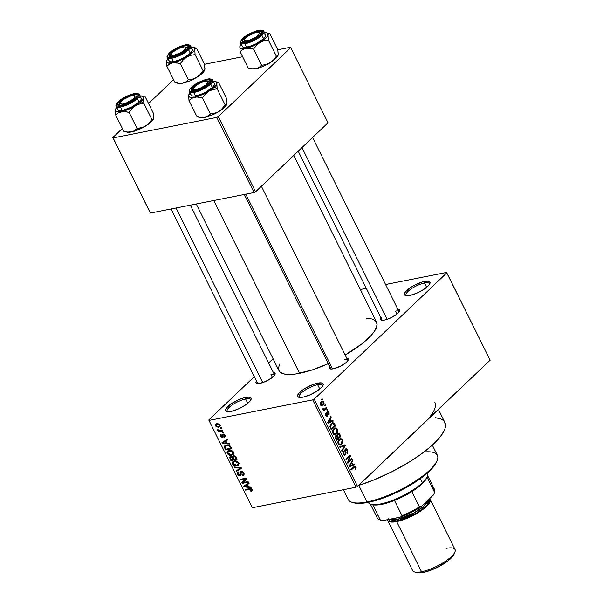<?xml version="1.0" encoding="UTF-8"?>
<svg xmlns="http://www.w3.org/2000/svg" width="603" height="603" viewBox="0 0 603 603"><rect width="100%" height="100%" fill="white"/><g stroke="black" fill="none" stroke-linecap="round" stroke-linejoin="round"><path stroke-width="0.9" d="M250.644 400.286A13.032 3.776 -26.4 0 0 245.609 398.998L245.722 397.4A14.216 4.123 153.6 0 1 251.044 399.51A14.216 4.123 153.6 0 1 230.987 411.427L227.512 411.698L225.688 410.854L225.499 410.048L226.577 407.832L231.431 403.663L238.622 399.744L243.522 397.942L249.197 397.136L251.021 397.98L250.916 399.804L250.132 401.003L245.278 405.171L238.087 409.09L230.987 411.427A14.216 4.123 153.6 0 1 226.781 411.555A14.216 4.123 153.6 0 1 230.014 404.666A14.216 4.123 153.6 0 1 245.722 397.4L245.609 398.998A13.032 3.776 153.6 0 1 250.531 399.638A13.032 3.776 153.6 0 1 250.644 400.286M322.695 386.018A13.032 3.776 -26.4 0 0 317.66 384.729L317.766 383.131A14.216 4.123 153.6 0 1 323.087 385.242A14.216 4.123 153.6 0 1 303.038 397.158L298.417 397.143L297.543 395.779L298.621 393.563L303.482 389.395L308.156 386.666L315.573 383.674L321.241 382.867L323.065 383.712L323.261 384.51L322.183 386.734L317.321 390.902L310.138 394.822L303.038 397.158A14.216 4.123 153.6 0 1 298.824 397.287A14.216 4.123 153.6 0 1 302.058 390.397A14.216 4.123 153.6 0 1 317.766 383.131L317.66 384.729A13.032 3.776 153.6 0 1 322.575 385.37A13.032 3.776 153.6 0 1 322.695 386.018M429.509 284.299A13.032 3.776 -26.4 0 0 424.482 283.018L424.587 281.42A14.216 4.123 153.6 0 1 429.909 283.531A14.216 4.123 153.6 0 1 409.852 295.447L405.239 295.425L404.364 294.068L405.442 291.852L410.304 287.676L414.977 284.948L422.386 281.963L428.062 281.156L429.886 282L429.781 283.825L428.997 285.015L424.143 289.191L416.952 293.111L409.852 295.447A14.216 4.123 153.6 0 1 405.646 295.576A14.216 4.123 153.6 0 1 408.879 288.686A14.216 4.123 153.6 0 1 424.587 281.42L424.482 283.018A13.032 3.776 153.6 0 1 429.396 283.659A13.032 3.776 153.6 0 1 429.509 284.299M347.901 360.662A9.475 2.751 -26.4 0 0 344.245 359.885A9.475 2.751 153.6 0 1 347.818 360.345A9.475 2.751 153.6 0 1 347.901 360.662M329.713 366.488A10.658 3.09 153.6 0 0 330.143 368.9A10.658 3.09 153.6 0 0 333.301 368.802L340.514 366.157L345.504 363.036L347.66 360.986L348.474 359.32L347.818 358.303L346.687 358.061A10.658 3.09 153.6 0 1 348.346 359.87A10.658 3.09 153.6 0 1 333.301 368.802L330.7 369.006L329.328 368.373L329.992 366.104M274.629 375.172A9.475 2.751 -26.4 0 0 270.966 374.395A9.475 2.751 153.6 0 1 274.538 374.862A9.475 2.751 153.6 0 1 274.629 375.172M256.433 381.006A10.658 3.09 153.6 0 0 256.87 383.41A10.658 3.09 153.6 0 0 260.029 383.32L265.35 381.563L272.232 377.546L274.388 375.496L275.194 373.83L274.538 372.812L273.408 372.579A10.658 3.09 153.6 0 1 275.066 374.38A10.658 3.09 153.6 0 1 260.029 383.32L256.561 383.304L255.906 382.279L256.72 380.621M399.103 311.909A9.475 2.751 -26.4 0 0 395.44 311.133A9.475 2.751 153.6 0 1 399.02 311.593A9.475 2.751 153.6 0 1 399.103 311.909M380.908 317.736A10.658 3.09 153.6 0 0 381.345 320.148A10.658 3.09 153.6 0 0 384.503 320.057L389.824 318.301L396.706 314.284L398.862 312.233L399.668 310.568L399.013 309.55L397.882 309.309A10.658 3.09 153.6 0 1 399.54 311.118A10.658 3.09 153.6 0 1 384.503 320.057L381.895 320.253L380.531 319.62L381.194 317.359M426.63 287.352L424.482 283.018L426.63 287.352M319.809 389.063L317.66 384.729L319.809 389.063M247.765 403.332L245.609 398.998L247.765 403.332M396.925 314.11L395.44 311.133L396.925 314.11M272.443 377.372L270.966 374.395L272.443 377.372M196.254 203.987L278.985 370.649A54.481 15.799 -26.4 0 0 299.548 373.317L213.771 200.52L299.548 373.317A54.481 15.799 -26.4 0 0 328.303 363.654L312.497 369.835L295.726 373.973L289.033 374.478L283.832 373.913L280.32 372.292L278.978 370.634M427.21 419.914L357.549 486.433L356.056 487.194L357.549 486.433L314.201 399.118L312.708 399.872L356.056 487.194L252.378 507.726L208.766 419.997L252.378 507.726L208.766 419.997L254.278 376.664L208.766 419.997L252.378 507.726L356.056 487.194L312.708 399.872L209.037 420.412L312.708 399.872L314.201 399.118L446.808 272.85L490.156 360.172L357.549 486.433L314.201 399.118L446.808 272.85L446.544 272.443L385.573 284.518L446.544 272.443L490.156 360.172L419.99 426.788M268.644 362.983L273.084 358.762L268.644 362.983M323.841 401.975L322.545 401.055L320.796 402.329L320.336 404.07L321.18 405.759L322.153 405.925L323.118 405.314L324.113 403.226L323.841 401.975L323.193 402.103L323.841 401.975L322.409 401.07L321.293 401.741L320.6 405.05L322.055 405.947L323.118 405.314L323.841 401.975M326.419 407.334L324.097 409.362L323.253 408.578L322.718 408.819L322.952 409.731L323.796 409.836L323.291 410.311L323.615 410.952L326.743 407.975L326.419 407.334L324.097 409.362L323.253 408.578L322.718 408.819L322.854 409.588L323.796 409.836L323.291 410.311L323.615 410.952L326.743 407.975L326.419 407.334M326.999 415.482L325.628 415.12L326.2 415.007L326.291 413.703L325.522 413.854L326.291 413.703L325.921 413.108L325.771 415.459L327.384 416.062L326.449 416.251L327.384 416.062L327.55 413.552L326.864 413.688L327.55 413.552L327.406 412.754L326.728 412.889L327.602 412.316L326.773 412.482L328.522 412.731L328.771 414.879L328.989 412.346L327.64 411.472L326.751 412.565L327.12 415.294L326.2 415.007L325.921 413.108L325.477 414.155L325.846 415.603L326.54 416.289L327.557 415.866L327.406 412.754L327.836 412.188L328.612 412.934L328.771 414.879L329.148 414.216L328.989 412.346L327.203 411.751L327.15 415.022L325.937 415.746M334.642 423.901L332.939 422.613L330.414 424.565L329.909 426.698L331.288 429.886L335.585 425.793L334.642 423.901L333.949 424.037L334.642 423.901L332.766 422.635L331.258 423.525L329.962 426.977L331.288 429.886L335.585 425.793L334.642 423.901M339.858 434.409L339.105 433.384L338.162 433.286L337.107 434.409L337.002 435.524L336.188 435.411L335.389 436.203L335.26 437.733L336.557 440.499L340.853 436.406L339.858 434.409L339.172 434.544L339.858 434.409L338.343 433.233L337.62 433.64L337.002 435.524L335.758 435.683L335.562 438.494L336.557 440.499L340.853 436.406L339.858 434.409M345.006 444.773L339.7 446.838L340.039 447.516L344.682 445.609L341.637 450.743L341.976 451.413L345.323 445.406L345.006 444.773L339.7 446.838L340.039 447.516L344.682 445.609L341.637 450.743L341.976 451.413L345.323 445.406L345.006 444.773M351.851 458.559L348.413 461.838L350.501 455.838L350.155 455.144L345.858 459.237L346.175 459.885L349.619 456.599L347.532 462.607L347.871 463.3L352.167 459.207L351.851 458.559L348.413 461.838L350.501 455.838L350.155 455.144L345.858 459.237L346.175 459.885L349.619 456.599L347.532 462.607L347.871 463.3L352.167 459.207L351.851 458.559M356.177 468.011L355.868 466.518L354.865 465.946L350.893 469.39L351.217 470.039L354.873 466.745L355.551 467.408L354.956 468.787L355.333 469.383L356.177 468.011L355.438 468.154L356.177 468.011L355.974 466.707L354.865 465.946L350.893 469.39L351.217 470.039L354.79 466.767L355.461 467.159L354.956 468.787L355.333 469.383L356.177 468.011M354.534 463.971L352.974 464.642L351.866 462.403L352.876 460.624L352.536 459.946L349.265 466.096L349.597 466.775L354.873 464.649L354.534 463.971L352.974 464.642L351.866 462.403L352.876 460.624L352.536 459.946L349.265 466.096L349.597 466.775L354.873 464.649L354.534 463.971M345.067 454.278L343.122 453.848L343.778 453.72L343.981 451.647L343.099 451.82L343.981 451.647L343.604 451.052L343.28 454.217L345.376 454.941L344.125 455.182L345.376 454.941L345.707 452.099L345.142 452.212L345.707 452.099L345.715 449.717L344.901 449.876L347.102 450.328L347.245 453.426L347.637 449.906L346.868 448.926L345.934 448.753L344.81 450.441L345.278 454.021L344.607 454.481L343.838 453.84L343.604 451.052L342.941 452.423L343.28 454.217L344.584 455.295L345.745 454.428L345.391 450.471L345.971 449.552L347.245 450.66L346.868 452.838L347.245 453.426L347.825 452.559L347.637 449.906L345.391 449.077L344.856 451.036L345.406 453.66L343.574 454.7M341.027 438.547L339.165 439.368C337.921 440.394 337.597 441.924 338.193 443.966L340.228 445.18L341.69 444.305L338.901 444.863L341.69 444.305L342.851 442.263L342.451 439.497L340.522 438.577L338.17 440.77L338.193 443.966L339.971 445.21L341.502 444.479L342.655 442.888L342.851 442.263L342.21 442.391L342.851 442.263L342.602 439.768L340.552 438.569M335.758 427.926L333.896 428.756C332.652 429.781 332.328 431.311 332.924 433.346L334.959 434.559L336.421 433.693L333.632 434.243L336.421 433.693L337.582 431.65L337.183 428.884L335.245 427.964L332.901 430.158L332.924 433.346L334.703 434.59L336.233 433.866L337.386 432.268L337.582 431.65L336.941 431.778L337.582 431.65L337.333 429.155L335.283 427.957M332.909 420.404L331.349 421.075L330.24 418.836L331.243 417.057L330.911 416.379L327.633 422.53L327.972 423.208L333.248 421.082L332.909 420.404L331.349 421.075L330.24 418.836L331.243 417.057L330.911 416.379L327.633 422.53L327.972 423.208L333.248 421.082L332.909 420.404M327.339 409.181L326.72 409.761L327.045 410.409L327.655 409.821L327.339 409.181L326.72 409.761L327.045 410.409L327.655 409.821L327.339 409.181M325.138 404.749L324.52 405.329L324.844 405.977L325.454 405.397L325.138 404.749L324.52 405.329L324.844 405.977L325.454 405.397L325.138 404.749M322.115 398.658L321.497 399.239L321.821 399.887L322.432 399.299L322.115 398.658L321.497 399.239L321.821 399.887L322.432 399.299L322.115 398.658M220.464 427.874L221.339 427.7L221.663 428.349L220.781 428.522L220.464 427.874L220.781 428.522L221.663 428.349L221.339 427.7L220.464 427.874M220.306 430.746L222.62 430.286L222.944 430.934L218.474 431.816L218.15 431.175L218.866 431.032L217.789 430.572L217.623 429.758L219.055 430.753L220.306 430.746L219.334 430.806L217.623 429.758L217.691 430.421L218.866 431.032L218.15 431.175L218.474 431.816L222.944 430.934L222.62 430.286L220.306 430.746M222.665 432.306L223.54 432.132L223.864 432.781L222.982 432.954L222.665 432.306L222.982 432.954L223.864 432.781L223.54 432.132L222.665 432.306M222.997 434.062L222.341 435.796L223.102 435.072L222.341 435.796L222.454 436.58L223.223 435.848L222.19 436.858L221.226 436.135L221.135 434.537L220.6 436.286L221.113 435.803L220.6 436.286L222.597 437.492L223.306 436.821L222.597 437.492L223.11 434.936L223.992 434.152L223.434 434.688L224.557 435.426L225.017 434.989L224.165 436.572L224.565 437.205L225.424 436.384L224.565 437.205L225.221 435.343L222.997 434.062L223.592 434.047L225.356 435.66L224.693 437.152L224.165 436.572L224.602 435.524L223.585 434.673L223.11 434.936L223.065 437.273L222.055 437.499L220.962 436.843L220.525 434.921L221.135 434.537L221.226 436.135L222.288 436.828L222.236 434.627L222.997 434.062L222.432 434.326M226.999 443.167L229.117 443.363L229.449 444.042L222.326 443.295L221.987 442.617L227.112 439.331L227.452 440.009L225.891 440.936L226.999 443.167L225.891 440.936L227.452 440.009L227.112 439.331L221.987 442.617L222.326 443.295L229.449 444.042L229.117 443.363L226.999 443.167M233.565 452.144L233.64 453.991L231.725 455.25L228.447 454.722L226.984 452.469L228.175 450.599L231.703 450.486L233.565 452.144L231.703 450.486L229.178 450.283L227.55 451.029L227.248 453.396C228.56 455.114 230.052 455.732 231.725 455.25L233.519 454.195L233.565 452.144M238.833 462.765L238.788 464.807L236.994 465.863L233.715 465.335L232.253 463.081L233.444 461.22L236.971 461.099L238.833 462.765L236.971 461.099L234.446 460.896L232.818 461.642L232.517 464.009C233.828 465.735 235.321 466.353 236.994 465.863L238.788 464.807L238.833 462.765M252.205 489.704L252.273 490.797L250.984 491.483L250.584 490.85L251.549 490.051L250.78 489.229L245.572 490.118L245.248 489.47L250.886 488.603L252.205 489.704L249.423 488.649L245.248 489.47L245.572 490.118L250.66 489.214L251.474 489.817L251.413 490.495L252.22 489.726L252.273 490.797L250.984 491.483L252.371 490.156L250.984 491.483L250.584 490.85L251.474 489.817M248.624 486.734L250.742 486.93L251.074 487.608L243.951 486.862L243.612 486.184L248.738 482.897L249.077 483.576L247.516 484.503L248.624 486.734L247.516 484.503L249.077 483.576L248.738 482.897L243.612 486.184L243.951 486.862L251.074 487.608L250.742 486.93L248.624 486.734M243.13 482.49L248.052 481.518L248.376 482.159L242.225 483.38L241.878 482.694L245.459 478.986L240.529 479.965L240.205 479.317L246.356 478.104L246.702 478.797L243.13 482.49L246.702 478.797L246.356 478.104L241.878 482.694L242.225 483.38L248.376 482.159L248.052 481.518L243.13 482.49M241.079 471.237L240.107 472.511L241.479 471.199L240.107 472.511L240.341 473.694L240.929 473.136L240.341 473.694L240.439 474.795L241.132 474.131L239.911 475.119L238.321 474.101L238.886 472.586L238.487 471.953L237.688 472.353L237.612 474.267L238.17 473.732L237.612 474.267L240.213 475.767L241.162 474.863L240.213 475.767L242.044 471.282L241.411 471.885L243.115 472.986L243.635 472.488L242.451 474.817L242.851 475.45L244.155 474.207L242.851 475.45L243.763 475.006L243.861 472.895L241.079 471.237L241.833 471.237L243.017 471.795L244.057 473.355L244.042 474.614L243.22 475.337L242.451 474.817L243.258 474.199L243.19 473.144L241.758 471.863L240.883 472.315L241.177 474.772L240.763 475.541L239.135 475.692L237.823 474.636L237.341 473.061L238.487 471.953L238.886 472.586L238.147 473.212L238.449 474.335L239.474 475.119L240.393 474.863L240.137 472.028L241.079 471.237L240.424 471.546M234.054 466.918L241.208 467.732L241.524 468.365L236.323 471.493L235.992 470.83L240.665 468.23L234.386 467.596L234.054 466.918L234.386 467.596L240.665 468.23L235.992 470.83L236.323 471.493L241.524 468.365L241.208 467.732L240.665 468.23L241.192 467.732L234.054 466.918M230.572 456.494L229.909 458.574L230.474 458.039L229.909 458.574L230.904 460.579L231.846 459.682L230.904 460.579L237.054 459.365L236.067 457.36L233.278 455.755L235.411 456.388L237.054 459.365L230.904 460.579L229.675 457.195L230.761 456.463L232.208 456.931L233.278 455.755L232.208 456.931L229.939 456.803M226.524 445.029L229.743 445.496L231.786 448.745L225.635 449.966L224.331 446.989L225.266 445.459L226.524 445.029L224.346 447.109L225.635 449.966L231.786 448.745L230.851 446.853C229.63 445.12 228.19 444.509 226.524 445.029L224.813 445.79L224.346 447.109L226.54 445.022M216.816 423.63L219.417 424.143L220.238 426.057L218.452 427.256L216.078 426.69L215.324 424.618L216.816 423.63L215.625 424.165L215.437 425.884L218.648 427.226L219.884 426.675L220.072 424.964L216.816 423.63M366.315 288.332L360.36 289.508L366.315 288.332M290.721 47.66L328.017 122.801L255.582 191.777L218.278 116.643L290.721 47.66L290.458 47.253L277.749 49.77L290.458 47.253L290.721 47.66L218.278 116.643L216.786 117.397L113.115 137.929L150.411 213.063L254.089 192.53L216.786 117.397L218.278 116.643L255.582 191.777L328.017 122.801L290.721 47.66M150.147 212.655L112.844 137.522L122.364 128.462L112.844 137.522L113.115 137.929L216.786 117.397L254.089 192.53L255.582 191.777L254.089 192.53L150.411 213.063L112.844 137.522L150.147 212.655M148.557 103.52L173.566 79.709L148.557 103.52M242.632 56.72L204.477 64.28L242.632 56.72M366.541 318.369L371.75 318.934L373.724 319.62L376.332 321.753L377.086 324.829L374.659 330.957L370.777 335.826L361.921 343.823L345.172 355.016A54.481 15.799 -26.4 0 0 376.589 322.198L293.789 155.393M278.631 369.669L278.496 368.018L279.641 364.114M434.786 402.148A71.064 20.608 153.6 0 1 423.849 423.306M444.539 421.866L445.511 425.884L445.067 428.311L444.012 430.987L440.107 436.971L430.067 447.102L420.969 454.24L410.341 461.378L392.447 471.471L373.581 480.063L358.589 485.445A71.064 20.608 -26.4 0 0 444.871 422.454L438.411 409.445M435.419 417.653L441.132 419.085L443.13 420.314M331.039 369.028A9.475 2.751 153.6 0 1 330.843 368.772L244.321 194.468M227.633 411.706A13.032 3.776 153.6 0 1 227.188 411.223A13.032 3.776 153.6 0 1 232.675 404.628A13.032 3.776 153.6 0 1 245.609 398.998A13.032 3.776 -26.4 0 0 231.861 405.193A13.032 3.776 -26.4 0 0 227.633 411.706M299.683 397.437A13.032 3.776 153.6 0 1 299.239 396.955A13.032 3.776 153.6 0 1 304.726 390.36A13.032 3.776 153.6 0 1 317.66 384.729A13.032 3.776 -26.4 0 0 303.904 390.925A13.032 3.776 -26.4 0 0 299.683 397.437M406.497 295.726A13.032 3.776 153.6 0 1 406.053 295.244A13.032 3.776 153.6 0 1 411.54 288.649A13.032 3.776 153.6 0 1 424.482 283.018A13.032 3.776 -26.4 0 0 410.726 289.206A13.032 3.776 -26.4 0 0 406.497 295.726M251.195 488.709L250.66 489.214L251.195 488.709M250.554 488.558L249.793 489.282L250.554 488.558M246.506 489.221L245.572 490.118L246.506 489.221M244.494 486.342L243.951 486.862L244.494 486.342M248.888 483.199L247.516 484.503L248.888 483.199M247.803 486.659L244.396 486.342L248.813 483.048L246.906 484.865L247.803 486.659L248.338 486.146L247.803 486.659L246.906 484.865L244.396 486.342L247.803 486.659M243.167 482.483L242.225 483.38L243.167 482.483M244.63 480.938L244.336 480.35L241.878 482.694L246.408 478.209L244.336 480.35L244.63 480.938M240.529 479.965L245.459 478.986L246.371 478.119L240.205 479.317L240.529 479.965L241.471 479.068L240.529 479.965M244.102 473.506L242.451 474.817M241.893 471.245L241.411 471.885M240.213 475.767L240.853 475.458M238.796 472.443L238.343 472.873L238.886 472.586M240.439 474.795L239.911 475.119M238.517 469.413L236.323 471.493L238.517 469.413M240.115 467.604L239.557 468.139L240.115 467.604M234.989 467.024L234.386 467.596L234.989 467.024M239.105 463.85L236.994 465.863L239.105 463.85M233.09 463.466L232.517 464.009L233.09 463.466M236.685 465.215L233.24 463.858L233.497 462.094L234.816 460.835L233.497 462.094L235.532 460.798L234.748 461.544L238.117 462.908L238.637 462.418L237.891 464.672L236.685 465.215L238.275 464.016L237.642 462.252L235.6 461.453L233.338 462.245L233.06 463.33L233.934 464.725L236.685 465.215M234.816 460.835L233.497 462.094M233.482 455.717L232.208 456.931L233.482 455.717M233.142 459.426L231.303 459.795L230.745 458.664L230.994 457.119L231.567 456.569L230.994 457.119L232.147 457.549L234.062 455.725L232.147 457.549L232.539 458.212L233.082 457.7L232.539 458.212L233.142 459.426L233.678 458.921L233.142 459.426L231.884 457.3L230.429 457.541L231.303 459.795L233.142 459.426M231.401 456.524L230.994 457.119M236.014 458.86L233.858 459.29L233.225 458.009L234.273 455.762L233.61 456.396L234.929 456.833L235.404 456.381L234.929 456.833L235.336 457.489L235.863 456.991L235.336 457.489L236.014 458.86L236.557 458.348L236.014 458.86L234.778 456.69L233.188 456.569L232.931 457.195L233.858 459.29L236.014 458.86M234.07 455.725L233.61 456.396M233.836 453.237L231.725 455.25L233.836 453.237M227.821 452.853L227.248 453.396L227.821 452.853M229.547 450.222L227.851 452.001L228.266 453.712L229.607 454.587L231.416 454.602L227.964 453.245L228.228 451.481L230.263 450.185L229.479 450.931L232.848 452.295L233.369 451.798L232.622 454.059L231.416 454.602L233.007 453.403L231.944 451.3L230.331 450.84L228.228 451.481M226.577 449.069L225.635 449.966L226.577 449.069M225.288 447.637L224.738 448.157L225.288 447.637M230.745 448.248L226.035 449.175L225.13 447.087L225.492 446.25L227.633 444.916L226.841 445.67L228.997 445.135L228.469 445.632L230.173 447.079L230.7 446.582L230.173 447.079L230.745 448.248L231.281 447.735L230.745 448.248L228.725 445.692L226.238 445.828L225.168 446.763L226.035 449.175L230.745 448.248M222.869 442.775L222.326 443.295L222.869 442.775M227.263 439.625L225.891 440.936L227.263 439.625M226.17 443.092L222.771 442.775L227.188 439.481L225.281 441.298L226.17 443.092L226.713 442.579L226.17 443.092L225.281 441.298L222.771 442.775L226.17 443.092M224.565 437.205L225.16 436.851M225.334 435.6L224.165 436.572M222.597 437.492L223.072 437.265M221.135 434.537L220.608 434.838M223.638 432.328L222.982 432.954L223.638 432.328M219.522 430.813L218.474 431.816L219.522 430.813M218.324 429.811L217.691 430.421L218.324 429.811M221.437 427.896L220.781 428.522L221.437 427.896M220.276 425.673L218.648 427.226L220.276 425.673M215.964 425.379L215.437 425.884L215.964 425.379M218.324 426.577L216.085 425.771L216.221 424.685L217.932 423.555L217.178 424.271L219.424 425.07L219.876 424.64L219.288 426.155L218.324 426.577L219.53 425.695L218.339 424.263L216.417 424.535L215.972 425.454L216.854 426.472L218.324 426.577M354.79 466.767L353.35 467.054L355.461 467.159M352.906 467.476L354.165 467.227L352.906 467.476M355.227 466.858L355.974 466.707L355.227 466.858M351.33 465.29L354.873 464.649L349.906 465.931L351.33 465.29M349.808 465.976L349.303 466.179L349.808 465.976M352.092 460.775L352.876 460.624L352.092 460.775M351.157 462.546L351.866 462.403L351.157 462.546M352.303 464.77L352.974 464.642L352.303 464.77M352.363 464.898L349.273 466.081L349.853 465.961L350.554 464.762L349.906 464.89L350.554 464.762L351.474 463.104L350.788 463.24L351.474 463.104L352.363 464.898L349.853 465.961L351.474 463.104L352.363 464.898M350.908 459.456L352.167 459.207L350.908 459.456M348.361 456.855L349.619 456.599L348.361 456.855M349.145 456.109L350.501 455.838L349.145 456.109M347.758 461.966L348.413 461.838L347.758 461.966M345.715 449.717L344.946 449.74M344.773 455.28L345.376 454.941M346.016 448.738L345.391 449.077M341.773 446.032L345.323 445.406L341.773 446.032M341.162 446.303L344.682 445.609L341.162 446.303M341.893 439.911L342.602 439.768L341.893 439.911M341.381 443.657L340.167 444.396L338.042 443.612L338.69 443.484L338.637 441.23L337.959 441.366L339.474 440.032L338.456 440.235L340.597 439.353L342.105 440.25L341.381 443.657L340.069 444.411L338.69 443.484L338.637 441.23L340.409 439.406L341.833 439.828L342.346 441.78L341.381 443.657M339.587 436.655L340.853 436.406L339.587 436.655M337.002 435.524L335.758 435.683M338.019 438.155L336.059 439.512L336.738 439.376L336.18 438.253L335.509 438.381L336.18 438.253L336.15 436.263L335.306 436.429L337.039 436.301L338.019 438.155L336.738 439.376L335.811 437.311L336.15 436.263L337.039 436.301L338.019 438.155M340.032 436.24L337.846 437.808L338.524 437.672L337.891 436.399L337.205 436.534L337.891 436.399L337.944 434.281L337.085 434.454L338.961 434.25L340.032 436.24L338.524 437.672L337.567 435.532L337.944 434.281L338.961 434.25L340.032 436.24M336.15 436.263L337.039 436.301M336.625 429.298L337.333 429.155L336.625 429.298M336.112 433.037L334.899 433.776L332.773 432.992L333.421 432.864L333.369 430.617L332.69 430.746L334.205 429.419L333.188 429.615L335.321 428.741L336.836 429.638L336.112 433.037L334.801 433.791L333.421 432.864L333.369 430.617L335.14 428.793L336.564 429.215L337.077 431.16L336.112 433.037M334.318 426.042L335.585 425.793L334.318 426.042M330.738 425.288L331.575 424.173L330.527 424.384L332.75 423.434L331.002 423.781L333.15 423.404L334.763 425.628L330.791 428.891L331.469 428.763L330.896 427.617L330.233 427.746L330.896 427.617L330.527 426.615L329.916 426.736L330.527 426.615L331.846 423.932L332.75 423.434L334.763 425.628L331.469 428.763L330.527 426.615L330.73 425.303M329.705 421.723L333.248 421.082L328.281 422.364L329.705 421.723M328.183 422.409L327.678 422.613L328.183 422.409M330.467 417.208L331.243 417.057L330.467 417.208M329.524 418.979L330.24 418.836L329.524 418.979M330.678 421.203L331.349 421.075L330.678 421.203M330.738 421.331L327.648 422.515L328.228 422.394L328.929 421.195L328.281 421.324L328.929 421.195L329.849 419.53L329.155 419.673L329.849 419.53L330.738 421.331L328.228 422.394L329.849 419.53L330.738 421.331M327.602 412.316L326.796 412.399M326.932 416.319L327.384 416.062M327.746 411.442L327.203 411.751M326.834 409.987L327.655 409.821L326.834 409.987M325.477 408.231L326.743 407.975L325.477 408.231M322.741 409.233L323.434 409.098L322.741 409.233M324.097 409.362L323.434 409.098M322.861 409.603L323.849 409.414M324.633 405.555L325.454 405.397L324.633 405.555M321.113 405.706L323.118 405.314L321.113 405.706M322.793 404.666L321.987 405.163L320.479 404.764L321.06 404.643L321.648 402.359L320.66 402.555L322.462 401.869L323.389 402.382L322.793 404.666L321.957 405.163L321.098 404.719L321.007 403.279L322.258 401.93L323.2 402.111L323.517 403.43L322.793 404.666M321.61 399.465L322.432 399.299L321.61 399.465M337.944 434.281L338.961 434.25M332.75 423.434L331.009 423.773M423.962 452.016A49.748 14.427 153.6 0 1 437.213 460.24A49.748 14.427 153.6 0 1 367.023 501.952L368.139 502.382A48.564 14.08 -26.4 0 0 436.662 461.664A48.564 14.08 -26.4 0 0 436.904 460.963M343.378 489.704L348.248 499.525A49.748 14.427 -26.4 0 0 367.023 501.952L358.793 485.377L367.023 501.952A49.748 14.427 -26.4 0 0 416.409 480.463A49.748 14.427 -26.4 0 0 437.363 455.288L432.313 445.112M436.67 461.642L435.087 464.634L431.627 468.968L423.728 476.099L413.213 483.425L400.987 490.322L388.091 496.194L371.795 501.568L361.596 503.317L353.742 502.812M367.023 501.952A49.748 14.427 153.6 0 1 352.288 502.397L353.757 502.819A48.564 14.08 -26.4 0 0 368.139 502.382L367.023 501.952M204.877 68.953L204.515 64.355L196.495 48.195L204.515 64.355L204.952 68.629L204.583 70.302L203.105 70.747L200.271 74.418L196.736 77.342A15.633 4.53 -26.4 0 0 202.344 73.174L203.105 70.747L200.271 74.418L196.736 77.342L192.651 79.083L188.309 79.784L180.289 63.624L183.124 59.953L186.659 57.036L190.744 55.288L195.086 54.587L194.761 49.318L195.41 48.255L196.495 48.195L194.49 47.682M193.397 47.313L196.495 48.195L195.41 48.255L194.761 49.318A15.633 4.53 153.6 0 1 186.659 57.036L190.744 55.288L195.086 54.587L203.105 70.747L195.086 54.587L194.761 49.318A15.633 4.53 153.6 0 0 193.397 47.313A15.633 4.53 153.6 0 0 191.219 47.132L193.48 47.336L194.799 48.647L193.962 50.953L191.106 53.893L183.139 58.996L172.564 62.878A15.633 4.53 153.6 0 1 166.571 61.009L166.895 66.277L169.405 64.137L172.564 62.878L167.853 62.998L166.737 62.245L166.835 60.323L166.571 61.009A15.633 4.53 153.6 0 1 166.714 60.556A15.633 4.53 153.6 0 1 167.883 58.717M185.95 47.238A9.475 2.751 153.6 0 1 187.639 47.908A9.475 2.751 153.6 0 1 187.721 48.217A9.475 2.751 -26.4 0 0 185.95 47.238A9.475 2.751 153.6 0 1 187.639 47.908A9.475 2.751 153.6 0 1 187.721 48.217A9.475 2.751 -26.4 0 0 186.87 47.358L185.4 46.936A8.291 2.404 153.6 0 1 182.754 51.496A8.291 2.404 153.6 0 1 172.948 55.37A8.291 2.404 153.6 0 1 171.252 53.961A8.291 2.404 153.6 0 1 176.641 49.438A8.291 2.404 153.6 0 1 184.352 46.838L185.784 47.102L185.875 48.602L180.975 52.597L174.011 55.257L172.104 55.318L171.199 54.737L171.961 52.876L176.325 49.612L180.681 47.645L184.352 46.838A8.291 2.404 153.6 0 1 185.4 46.936M170.739 52.672A10.658 3.09 153.6 0 1 182.294 46.318A10.658 3.09 153.6 0 1 188.166 47.426A10.658 3.09 153.6 0 1 186.561 49.536L182.151 52.725L176.573 55.363L171.689 56.569L169.149 55.928L169.812 53.667L171.968 51.617L180.727 46.846L184.171 45.843L187.639 45.858L188.294 46.876L186.561 49.536A10.658 3.09 153.6 0 1 169.963 56.463A10.658 3.09 153.6 0 1 170.739 52.672L171.674 53.237L170.739 52.672M167.619 57.911A13.032 3.776 -26.4 0 0 177.018 56.69A13.032 3.776 -26.4 0 0 188.618 49.8A0.709 0.497 -133.6 0 0 187.789 49.295A12.316 3.573 153.6 0 1 172.262 57.179A12.316 3.573 153.6 0 1 169.511 52.913A0.709 0.497 -133.6 0 0 169.677 54.044A0.709 0.497 -133.6 0 0 170.415 53.637M167.28 57.504L168.998 60.956A13.032 3.776 -26.4 0 0 177.938 60.443A13.032 3.776 -26.4 0 0 190.329 53.252L188.618 49.8A13.032 3.776 153.6 0 1 176.227 56.991A13.032 3.776 153.6 0 1 167.28 57.504C166.511 57.119 167.197 55.619 169.322 53.011A0.709 0.497 46.4 0 1 169.511 52.913L167.762 55.099L167.672 56.682L168.267 57.164L170.604 57.421L176.249 56.026L180.599 54.119L186.365 50.516L188.86 48.142L189.628 45.526L186.696 44.788L181.051 46.182L174.599 49.227L169.511 52.913A12.316 3.573 153.6 0 1 185.031 45.021A12.316 3.573 153.6 0 1 187.789 49.295A0.709 0.497 46.4 0 1 188.618 49.8L190.329 53.252L192.176 50.938L192.274 49.265M168.109 58.446L166.571 61.009L166.895 66.277L174.923 82.438L166.895 66.277L169.405 64.137L172.564 62.878L176.302 62.78L180.289 63.624L188.309 79.784L185.799 81.925L182.641 83.184L178.91 83.289L174.923 82.438L178.91 83.289L182.641 83.184L177.93 83.304M204.839 69.624L202.344 73.174L196.736 77.342L189.53 81.006L182.641 83.184A15.633 4.53 -26.4 0 0 196.736 77.342L192.651 79.083L188.309 79.784L185.799 81.925L182.641 83.184A15.633 4.53 -26.4 0 1 178.013 83.327L174.923 82.438M168.878 60.33L169.684 61.574L172.157 61.845L178.126 60.375L184.948 57.149L190.329 53.252A13.032 3.776 -26.4 0 0 192.334 49.371L190.623 45.918A13.032 3.776 153.6 0 1 188.618 49.8A13.032 3.776 -26.4 0 0 190.284 45.511M191.648 48.753L190.601 48.489M171.252 53.961L170.694 55.386A9.475 2.751 -26.4 0 0 170.868 56.592A9.475 2.751 153.6 0 1 170.664 56.335A9.475 2.751 153.6 0 1 171.154 54.587A9.475 2.751 -26.4 0 0 170.868 56.592A9.475 2.751 153.6 0 1 170.664 56.335A9.475 2.751 153.6 0 1 171.154 54.587M178.277 63.111L180.289 63.624L183.124 59.953L186.659 57.036A15.633 4.53 153.6 0 1 172.564 62.878L178.277 63.111M204.583 70.302L203.105 70.747L202.344 73.174A15.633 4.53 -26.4 0 0 204.703 70.076A15.633 4.53 -26.4 0 0 204.711 70.046L204.726 70.023M172.744 56.433L172.948 55.37L172.744 56.433M124.896 104.289L124.829 103.512A8.291 2.404 153.6 0 1 120.05 102.714A8.291 2.404 153.6 0 1 130.067 96.201L123.057 99.653L120.419 102.058L120.148 103.716L122.341 104.078L126.253 103.015L132.946 99.216L134.484 97.648L134.748 95.99L133.534 95.591L130.067 96.201A8.291 2.404 153.6 0 1 134.205 95.689A8.291 2.404 153.6 0 1 132.999 99.171A8.291 2.404 153.6 0 1 124.829 103.512L124.896 104.289M120.05 102.714L119.492 104.138A9.475 2.751 -26.4 0 0 119.665 105.344A9.475 2.751 153.6 0 1 119.469 105.08A9.475 2.751 153.6 0 1 119.959 103.339A9.475 2.751 -26.4 0 0 119.665 105.337A9.475 2.751 153.6 0 1 119.469 105.08A9.475 2.751 153.6 0 1 119.959 103.339M262.727 382.581L176.061 207.99L262.727 382.581M134.755 95.99A9.475 2.751 153.6 0 1 136.444 96.661A9.475 2.751 153.6 0 1 136.527 96.97A9.475 2.751 -26.4 0 0 134.755 95.99A9.475 2.751 153.6 0 1 136.444 96.661A9.475 2.751 153.6 0 1 136.527 96.97A9.475 2.751 -26.4 0 0 135.675 96.111L134.205 95.689M259.23 32.728A9.475 2.751 153.6 0 1 260.918 33.391A9.475 2.751 153.6 0 1 261.001 33.708A9.475 2.751 -26.4 0 0 260.149 32.848L258.679 32.426A8.291 2.404 153.6 0 1 257.473 35.909A8.291 2.404 153.6 0 1 249.31 40.25L249.371 41.027L249.31 40.25L256.32 36.791L258.958 34.386L259.23 32.728A9.475 2.751 153.6 0 1 260.918 33.391A9.475 2.751 153.6 0 1 261.001 33.708A9.475 2.751 -26.4 0 0 259.23 32.728L258.009 32.328L254.549 32.939A8.291 2.404 153.6 0 1 258.679 32.426M301.967 147.607L387.201 319.319L301.967 147.607M244.516 39.466L245.104 40.733L249.31 40.25A8.291 2.404 153.6 0 1 244.524 39.451A8.291 2.404 153.6 0 1 254.549 32.939L247.539 36.391L244.893 38.796L243.974 40.876A9.475 2.751 -26.4 0 0 244.14 42.074A9.475 2.751 153.6 0 1 243.944 41.818A9.475 2.751 153.6 0 1 244.434 40.069A9.475 2.751 -26.4 0 0 244.14 42.074A9.475 2.751 153.6 0 1 243.944 41.818A9.475 2.751 153.6 0 1 244.434 40.069M208.027 81.48A9.475 2.751 153.6 0 1 209.716 82.144A9.475 2.751 153.6 0 1 209.799 82.46A9.475 2.751 -26.4 0 0 208.027 81.48A9.475 2.751 153.6 0 1 209.716 82.144A9.475 2.751 153.6 0 1 209.799 82.46A9.475 2.751 -26.4 0 0 208.947 81.601L207.477 81.179A8.291 2.404 153.6 0 1 204.832 85.739A8.291 2.404 153.6 0 1 195.025 89.613L194.822 90.676L195.025 89.613L193.593 89.342L193.246 88.468L195.847 85.498L201.312 82.438L206.43 81.073A8.291 2.404 153.6 0 1 207.477 81.179M245.813 194.174L332.57 368.93L245.813 194.174M193.329 88.204A8.291 2.404 153.6 0 1 198.719 83.681A8.291 2.404 153.6 0 1 206.43 81.073L207.862 81.345L208.208 82.219L205.608 85.189L200.143 88.249L195.025 89.613A8.291 2.404 153.6 0 1 193.329 88.204L192.772 89.628A9.475 2.751 -26.4 0 0 192.945 90.827A9.475 2.751 153.6 0 1 192.741 90.571A9.475 2.751 153.6 0 1 193.231 88.822A9.475 2.751 -26.4 0 0 192.945 90.827A9.475 2.751 153.6 0 1 192.741 90.571A9.475 2.751 153.6 0 1 193.231 88.822M370.83 504.221L372.3 504.643A31.982 9.271 -26.4 0 0 372.752 504.756A31.982 9.271 -26.4 0 0 394.483 500.452A31.982 9.271 -26.4 0 0 411.841 491.626A31.982 9.271 -26.4 0 0 422.077 483.877L422.447 482.686A33.165 9.618 153.6 0 1 370.83 504.221A33.165 9.618 153.6 0 1 368.177 502.374A33.165 9.618 -26.4 0 0 391.03 500.942A33.165 9.618 -26.4 0 0 422.447 482.686L420.419 478.594L422.447 482.686A33.165 9.618 -26.4 0 0 427.587 472.888M427.037 477.177L434.59 492.395L427.037 477.177L425.311 480.29L422.077 483.877L411.841 491.626A31.982 9.271 153.6 0 1 394.483 500.452L381.774 504.357L376.649 505.02L372.752 504.756L380.312 519.982L372.752 504.756M427.452 476.114A33.165 9.618 153.6 0 1 422.447 482.686L422.077 483.877A31.982 9.271 -26.4 0 0 426.901 477.538L427.452 476.114M432.336 487.857A31.982 9.271 153.6 0 1 434.59 492.395L433.64 494.799L421.361 506.49L419.402 506.859L411.841 491.626L419.402 506.859A31.982 9.271 153.6 0 1 402.043 515.678L400.467 517.11L382.897 520.585L380.312 519.982A31.982 9.271 153.6 0 1 379.86 519.869A31.982 9.271 153.6 0 1 377.229 515.211M433.926 494.143L421.361 506.49A30.798 8.932 -26.4 0 1 400.467 517.11L402.043 515.678L394.483 500.452L402.043 515.678A31.982 9.271 -26.4 0 0 419.402 506.859L421.361 506.49L411.284 512.362L400.467 517.11L382.897 520.585L381.277 520.276M370.332 504.055L377.267 518.022A31.982 9.271 -26.4 0 0 380.312 519.982L382.897 520.585A30.798 8.932 -26.4 0 1 381.33 520.291L379.86 519.869M434.235 493.352L433.904 494.189A30.798 8.932 -26.4 0 1 433.64 494.799L434.59 492.395A31.982 9.271 -26.4 0 0 434.559 489.583L427.625 475.616M387.714 520.427L412.618 570.581A23.69 6.867 -26.4 0 0 421.557 571.742A23.69 6.867 153.6 0 1 414.54 571.953L416.892 572.624A21.791 6.316 -26.4 0 0 423.344 572.435L421.557 571.742L396.661 521.587A23.69 6.867 153.6 0 1 387.714 520.427A23.69 6.867 153.6 0 1 387.51 519.673M388.618 519.454L397.271 521L404.545 518.889L412.49 515.407L419.892 511.088L425.628 506.588L428.823 502.593L429.298 500.972L428.778 499.427L427.339 504.786L417.231 512.784L397.271 521A1.183 0.776 78.8 0 0 397.385 519.402L413.952 512.965L423.728 506.226L427.723 500.437A21.324 6.181 -26.4 0 1 417.163 511.08A21.324 6.181 -26.4 0 1 397.385 519.402L396.623 517.871L397.385 519.402A1.183 0.776 -101.2 0 1 397.271 521L391.769 521.422L389.96 520.969L388.882 520.087L388.573 518.814M390.081 519.16A21.324 6.181 -26.4 0 0 397.385 519.402L390.081 519.16M446.114 548.361A23.69 6.867 153.6 0 1 454.979 551.881A23.69 6.867 153.6 0 1 421.557 571.742A23.69 6.867 -26.4 0 0 445.074 561.506A23.69 6.867 -26.4 0 0 455.054 549.521L430.15 499.359A23.69 6.867 153.6 0 1 420.178 511.352A23.69 6.867 153.6 0 1 396.661 521.587L421.557 571.742L423.344 572.435L426.713 571.599L438.087 567.016L448.293 560.632L452.702 556.441L454.104 554.127M387.503 519.281L387.827 520.623L388.965 521.55L393.465 522.04L396.661 521.587L404.319 519.364L412.678 515.701L420.472 511.156L426.509 506.414L429.871 502.209L430.369 500.505L429.585 498.658A23.69 6.867 153.6 0 1 430.15 499.359M416.266 572.398L420.404 572.85L423.344 572.435A21.791 6.316 -26.4 0 0 454.097 554.157L454.979 551.881M143.454 99.065L143.559 98.07A15.633 4.53 153.6 0 1 141.064 101.621L143.883 103.339L143.559 98.07L144.207 97.008L145.293 96.947L153.313 113.108L153.75 117.381L153.381 119.055L151.911 119.5L143.883 103.339L143.454 99.065M119.545 101.425L120.472 101.99L119.545 101.425L123.947 98.236L132.977 94.596L135.577 94.392L136.949 95.025L136.873 96.397L135.358 98.289A10.658 3.09 153.6 0 1 118.768 105.208A10.658 3.09 153.6 0 1 119.545 101.425A10.658 3.09 153.6 0 1 131.092 95.07A10.658 3.09 153.6 0 1 136.964 96.178A10.658 3.09 153.6 0 1 135.358 98.289L129.132 102.465L121.927 105.118L119.319 105.314L117.954 104.681L118.03 103.317L119.545 101.425M117.675 109.083L118.482 110.326L119.53 110.59L122.711 110.349L131.522 107.108L139.127 102.005L137.416 98.553L139.127 102.005A13.032 3.776 -26.4 0 0 141.14 98.123L139.421 94.671A13.032 3.776 153.6 0 1 137.416 98.553A0.709 0.497 -133.6 0 0 136.587 98.048A12.316 3.573 153.6 0 1 121.067 105.932A12.316 3.573 153.6 0 1 118.309 101.666L116.304 104.741L117.065 105.917L119.402 106.173L125.047 104.779L129.396 102.872L135.17 99.269L137.657 96.895L138.426 94.279L135.494 93.54L129.849 94.935L123.396 97.98L118.309 101.666A0.709 0.497 -133.6 0 0 118.12 101.764A0.709 0.497 46.4 0 1 118.309 101.666A12.316 3.573 153.6 0 1 133.836 93.774A12.316 3.573 153.6 0 1 136.587 98.048A0.709 0.497 46.4 0 1 137.416 98.553A13.032 3.776 -26.4 0 0 139.082 94.264M153.682 117.706L152.099 120.939L147.162 125.055L143.552 127.112L137.107 128.537L129.087 112.377L131.921 108.706L135.456 105.789L139.542 104.04L143.883 103.339L151.911 119.5L147.403 124.753L142.014 128.055L133.029 131.575L127.708 132.042L123.721 131.19L115.701 115.03L118.211 112.889L123.185 111.434L129.087 112.377L137.107 128.537L133.112 131.446L129.999 132.17L126.728 132.057M153.358 119.153L153.75 117.381L153.313 113.108L145.293 96.947L144.207 97.008L143.559 98.07A15.633 4.53 153.6 0 0 142.202 96.065A15.633 4.53 153.6 0 0 140.024 95.877L142.956 96.397L143.597 97.4L143.28 98.839L139.904 102.646L133.73 106.791L126.419 110.168L119.922 111.864L115.98 111.434L115.369 109.761L115.701 115.03L123.721 131.19L127.708 132.042L131.446 131.936A15.633 4.53 -26.4 0 0 145.534 126.095L141.449 127.836L137.107 128.537L134.597 130.678L131.446 131.936A15.633 4.53 -26.4 0 1 126.811 132.08L123.721 131.19M142.202 96.065L143.288 96.435M116.681 107.47A15.633 4.53 153.6 0 0 115.512 109.309A15.633 4.53 153.6 0 0 115.369 109.761L115.701 115.03L118.211 112.889L121.361 111.63A15.633 4.53 153.6 0 1 115.369 109.761L116.914 107.198M116.424 106.663A13.032 3.776 -26.4 0 0 125.816 105.442A13.032 3.776 -26.4 0 0 137.416 98.553A13.032 3.776 153.6 0 1 125.025 105.744A13.032 3.776 153.6 0 1 116.085 106.256L117.796 109.708A13.032 3.776 -26.4 0 0 126.736 109.196A13.032 3.776 -26.4 0 0 139.127 102.005L140.981 99.691L141.072 98.018M140.454 97.505L139.406 97.241M139.421 94.671C139.632 94.234 138.72 93.819 136.693 93.412C133.708 92.832 122.462 97.339 118.128 101.756A0.709 0.497 -133.6 0 0 118.474 102.789A0.709 0.497 -133.6 0 0 119.213 102.389M135.456 105.789A15.633 4.53 153.6 0 1 121.361 111.63L125.1 111.532L129.087 112.377L131.921 108.706L135.456 105.789L139.542 104.04L143.883 103.339L141.064 101.621A15.633 4.53 153.6 0 1 135.456 105.789M153.381 119.055L153.637 118.376L152.996 119.439L151.911 119.5L149.069 123.17L145.534 126.095A15.633 4.53 -26.4 0 0 153.501 118.829A15.633 4.53 -26.4 0 0 153.516 118.791M278.156 54.443L277.795 49.845L269.767 33.685L277.795 49.845L278.224 54.119L277.862 55.793L276.385 56.237L273.551 59.908L270.016 62.825A15.633 4.53 -26.4 0 0 275.616 58.664L276.385 56.237L273.551 59.908L270.016 62.825L265.931 64.574L261.589 65.275L253.561 49.114L256.403 45.444L259.931 42.519L264.016 40.778L268.365 40.077L268.034 34.808L268.682 33.745L269.767 33.685L267.762 33.165M266.677 32.796L269.767 33.685L268.682 33.745L268.034 34.808A15.633 4.53 153.6 0 1 259.931 42.519L264.016 40.778L268.365 40.077L276.385 56.237L268.365 40.077L268.034 34.808A15.633 4.53 153.6 0 0 266.677 32.796A15.633 4.53 153.6 0 0 264.498 32.615L266.76 32.826L268.071 34.137L267.242 36.436L264.385 39.383L256.411 44.486L245.843 48.368A15.633 4.53 153.6 0 1 239.851 46.499L240.175 51.768L242.685 49.627L245.843 48.368L241.125 48.481L240.017 47.735L240.107 45.813L239.851 46.499A15.633 4.53 153.6 0 1 239.986 46.047A15.633 4.53 153.6 0 1 241.162 44.2M244.019 38.155A10.658 3.09 153.6 0 1 255.574 31.808A10.658 3.09 153.6 0 1 261.446 32.916A10.658 3.09 153.6 0 1 259.833 35.027L255.431 38.215L249.846 40.853L244.961 42.059L242.429 41.419L242.504 40.054L245.248 37.1L254.006 32.328L257.451 31.333L260.911 31.348L261.574 32.366L259.833 35.027A10.658 3.09 153.6 0 1 243.243 41.946A10.658 3.09 153.6 0 1 244.019 38.155L244.946 38.72L244.019 38.155M240.899 43.401A13.032 3.776 -26.4 0 0 250.29 42.18A13.032 3.776 -26.4 0 0 261.89 35.283A0.709 0.497 -133.6 0 0 261.061 34.786A12.316 3.573 153.6 0 1 245.542 42.67A12.316 3.573 153.6 0 1 242.79 38.404A0.709 0.497 -133.6 0 0 242.956 39.527A0.709 0.497 -133.6 0 0 243.687 39.127M240.559 42.994L242.27 46.446A13.032 3.776 -26.4 0 0 251.217 45.926A13.032 3.776 -26.4 0 0 263.609 38.735L261.89 35.283A13.032 3.776 153.6 0 1 249.499 42.474A13.032 3.776 153.6 0 1 240.559 42.994C239.79 42.609 240.469 41.11 242.602 38.494C246.944 34.07 258.182 29.57 261.167 30.15C263.194 30.549 264.106 30.972 263.895 31.409A13.032 3.776 153.6 0 1 261.89 35.283L263.609 38.735L265.456 36.421L265.554 34.755M241.388 43.936L239.851 46.499L240.175 51.768L248.195 67.928L240.175 51.768L242.685 49.627L245.843 48.368L249.574 48.263L253.561 49.114L261.589 65.275L259.079 67.415L255.921 68.674L252.182 68.78L248.195 67.928L252.182 68.78L255.921 68.674L251.21 68.787M277.84 55.883L274.463 59.689L268.29 63.835L260.978 67.212L255.921 68.674A15.633 4.53 -26.4 0 0 270.016 62.825L265.931 64.574L261.589 65.275L259.079 67.415L255.921 68.674A15.633 4.53 -26.4 0 1 251.293 68.817L248.195 67.928M242.157 45.82L242.956 47.064L244.004 47.328L249.205 46.589L256.004 43.846L263.609 38.735A13.032 3.776 -26.4 0 0 265.614 34.861L263.895 31.409M264.928 34.243L263.88 33.979M242.594 38.502A0.709 0.497 46.4 0 1 242.79 38.404L241.042 40.589L240.951 42.172L241.539 42.655L243.883 42.911L249.521 41.517L255.974 38.464L259.644 35.999L262.132 33.632L262.9 31.017L259.968 30.278L254.33 31.665L247.878 34.718L242.79 38.404A12.316 3.573 153.6 0 1 258.31 30.512A12.316 3.573 153.6 0 1 261.061 34.786A0.709 0.497 46.4 0 1 261.89 35.283A13.032 3.776 -26.4 0 0 263.556 31.002M251.557 48.594L253.561 49.114L256.403 45.444L259.931 42.519A15.633 4.53 153.6 0 1 245.843 48.368L251.557 48.594M277.862 55.793L278.119 55.114L277.47 56.177L276.385 56.237L275.616 58.664A15.633 4.53 -26.4 0 0 277.975 55.566A15.633 4.53 -26.4 0 0 277.991 55.529L277.975 55.566M216.726 84.548L216.839 83.561A15.633 4.53 153.6 0 1 214.336 87.111L217.163 88.829L216.839 83.561L217.487 82.498L218.572 82.438L226.592 98.598L227.03 102.872L226.66 104.545L225.183 104.99L217.163 88.829L216.726 84.548M192.817 86.907L193.751 87.473L192.817 86.907L197.219 83.719L206.249 80.086L208.857 79.882L210.228 80.516L210.146 81.88L208.638 83.779A10.658 3.09 153.6 0 1 192.04 90.699A10.658 3.09 153.6 0 1 192.817 86.907A10.658 3.09 153.6 0 1 204.372 80.561A10.658 3.09 153.6 0 1 210.243 81.669A10.658 3.09 153.6 0 1 208.638 83.779L202.412 87.955L195.199 90.601L192.598 90.804L191.226 90.171L191.309 88.807L192.817 86.907M190.955 94.565L191.762 95.817L194.234 96.088L200.204 94.611L204.801 92.598L212.407 87.488L210.696 84.036L212.407 87.488A13.032 3.776 -26.4 0 0 214.412 83.613L212.701 80.161A13.032 3.776 153.6 0 1 210.696 84.036A0.709 0.497 -133.6 0 0 209.867 83.531A12.316 3.573 153.6 0 1 194.339 91.422A12.316 3.573 153.6 0 1 191.588 87.156L189.839 89.342L189.749 90.925L190.344 91.407L194.339 91.422L198.327 90.269L204.779 87.216L208.442 84.752L210.937 82.385L211.706 79.762L208.774 79.031L203.128 80.418L196.676 83.47L191.588 87.156A0.709 0.497 -133.6 0 0 191.4 87.254A0.709 0.497 46.4 0 1 191.588 87.156A12.316 3.573 153.6 0 1 207.108 79.264A12.316 3.573 153.6 0 1 209.867 83.531A0.709 0.497 46.4 0 1 210.696 84.036A13.032 3.776 -26.4 0 0 212.362 79.754M226.954 103.196L225.379 106.429L220.434 110.545L216.824 112.603L210.387 114.027L202.367 97.867L205.201 94.196L208.736 91.272L212.821 89.53L217.163 88.829L225.183 104.99L220.683 110.236L215.294 113.545L206.301 117.057L200.987 117.532L197 116.681L188.973 100.52L191.483 98.379L196.465 96.925L202.367 97.867L210.387 114.027L206.392 116.929L203.279 117.66L200.008 117.54M226.638 104.636L227.03 102.872L226.592 98.598L218.572 82.438L217.487 82.498L216.839 83.561A15.633 4.53 153.6 0 0 215.475 81.548A15.633 4.53 153.6 0 0 213.296 81.367L216.228 81.887L216.876 82.882L216.56 84.33L213.183 88.136L207.01 92.282L199.699 95.651L194.641 97.121L189.93 97.234L188.814 96.488L188.649 95.251L188.973 100.52L197 116.681L200.987 117.532L204.719 117.427A15.633 4.53 -26.4 0 0 218.814 111.578L214.728 113.326L210.387 114.027L207.877 116.168L204.719 117.427A15.633 4.53 -26.4 0 1 200.09 117.562L197 116.681M215.475 81.548L216.567 81.918M189.96 92.952A15.633 4.53 153.6 0 0 188.792 94.799A15.633 4.53 153.6 0 0 188.649 95.251L188.973 100.52L191.483 98.379L194.641 97.121A15.633 4.53 153.6 0 1 188.649 95.251L190.186 92.689M189.696 92.153A13.032 3.776 -26.4 0 0 199.096 90.932A13.032 3.776 -26.4 0 0 210.696 84.036A13.032 3.776 153.6 0 1 198.304 91.226A13.032 3.776 153.6 0 1 189.357 91.746L191.076 95.199A13.032 3.776 -26.4 0 0 200.015 94.679A13.032 3.776 -26.4 0 0 212.407 87.488L214.253 85.174L214.351 83.508M213.726 82.995L212.678 82.732M212.701 80.161C212.904 79.724 211.992 79.302 209.965 78.903C206.98 78.322 195.741 82.822 191.4 87.247A0.709 0.497 -133.6 0 0 191.754 88.279A0.709 0.497 -133.6 0 0 192.493 87.88M208.736 91.272A15.633 4.53 153.6 0 1 194.641 97.121L198.379 97.015L202.367 97.867L205.201 94.196L208.736 91.272L212.821 89.53L217.163 88.829L214.336 87.111A15.633 4.53 153.6 0 1 208.736 91.272M226.66 104.545L226.916 103.867L226.268 104.93L225.183 104.99L222.349 108.661L218.814 111.578A15.633 4.53 -26.4 0 0 226.781 104.319A15.633 4.53 -26.4 0 0 226.788 104.281M240.333 474.93L241.132 474.169M237.891 464.672L239.09 463.534M232.622 454.059L233.813 452.921M225.492 446.25L226.826 444.969M223.193 434.801L223.909 434.122M222.364 436.776L223.238 435.946M216.221 424.685L217.412 423.555M219.288 426.155L220.201 425.288M354.865 466.752L353.358 467.046M340.167 444.396L338.698 444.682M340.582 439.361L338.848 439.7M336.504 436.059L335.358 436.286M338.381 434.032L337.16 434.273M334.899 433.776L333.429 434.07M335.313 428.741L333.58 429.087M323.969 409.399L322.869 409.618M321.987 405.163L320.811 405.397M322.462 401.869L320.909 402.171M437.213 460.24L436.662 461.664M190.623 45.918C190.827 45.481 189.915 45.067 187.887 44.66C184.902 44.079 173.664 48.587 169.322 53.011M173.332 61.702L171.614 58.25M188.151 48.933L190.307 53.275M257.692 383.538L171.041 208.977M122.13 110.455L120.419 107.002M274.538 374.862L190.307 205.163M139.105 102.028L136.949 97.686M399.141 311.849L312.588 137.492M263.586 38.765L261.431 34.424M382.166 320.276L298.221 151.165M246.604 47.192L244.893 43.74M210.228 83.176L212.384 87.51M261.393 186.237L347.818 360.345M193.691 92.485L195.41 95.937M118.128 101.756C116.296 103.445 115.61 104.945 116.085 106.256M191.4 87.247C189.568 88.935 188.89 90.435 189.357 91.746"/></g></svg>
